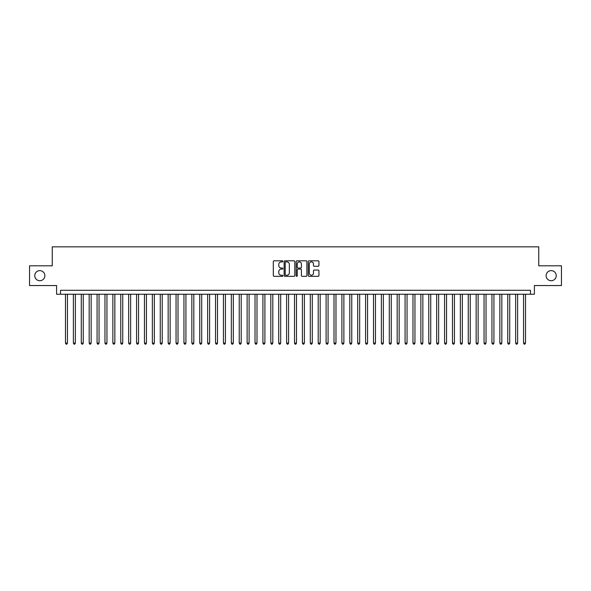 <?xml version="1.0" encoding="UTF-8"?>
<svg xmlns="http://www.w3.org/2000/svg" width="591" height="591" viewBox="0 0 591 591"><rect width="100%" height="100%" fill="white"/><g stroke="black" fill="none" stroke-linecap="round" stroke-linejoin="round"><path stroke-width="0.89" d="M282.867 261.362A0.539 0.539 0 0 0 282.321 260.816L274.084 260.816A0.776 0.776 0 0 0 273.308 261.591L273.308 275.546A0.776 0.776 0 0 0 274.084 276.322L282.321 276.322A0.539 0.539 0 0 0 282.867 275.775A0.539 0.539 0 0 0 282.321 275.236L281.257 275.236A2.482 2.482 0 0 1 278.775 272.754L278.775 271.594A2.482 2.482 0 0 1 281.257 269.112L282.321 269.112A0.539 0.539 0 0 0 282.867 268.573A0.539 0.539 0 0 0 282.321 268.026L281.257 268.026A2.482 2.482 0 0 1 278.775 265.544L278.775 264.384A2.482 2.482 0 0 1 281.257 261.902L282.321 261.902A0.539 0.539 0 0 0 282.867 261.362M546.128 275.679A5.053 5.053 0 0 0 551.181 280.732A5.053 5.053 0 0 0 556.234 275.679A5.053 5.053 0 0 0 551.181 270.626A5.053 5.053 0 0 0 546.128 275.679M34.766 275.679A5.053 5.053 0 0 0 39.819 280.732A5.053 5.053 0 0 0 44.872 275.679A5.053 5.053 0 0 0 39.819 270.626A5.053 5.053 0 0 0 34.766 275.679M318.157 266.282A0.776 0.776 0 0 0 318.933 265.507L318.933 261.591A0.776 0.776 0 0 0 318.157 260.816L309.004 260.816A0.776 0.776 0 0 0 308.236 261.591L308.236 275.546A0.776 0.776 0 0 0 309.004 276.322L318.157 276.322A0.776 0.776 0 0 0 318.933 275.546L318.933 270.818A0.776 0.776 0 0 0 318.157 270.043L314.242 270.043A0.776 0.776 0 0 0 313.466 270.818L313.466 273.16A2.076 2.076 0 0 1 311.391 275.236A2.076 2.076 0 0 1 309.315 273.16L309.315 263.978A2.076 2.076 0 0 1 311.391 261.902A2.076 2.076 0 0 1 313.466 263.978L313.466 265.507A0.776 0.776 0 0 0 314.242 266.282L318.157 266.282M530.452 294.237L534.404 294.237L534.404 285.549L561.45 285.549L561.45 265.802L538.748 265.802L538.748 246.853L52.252 246.853L52.252 265.802L29.55 265.802L29.55 285.549L56.596 285.549L56.596 294.237L530.452 294.237L530.452 290.284L60.548 290.284L60.548 294.237M294.82 261.591A0.776 0.776 0 0 0 294.045 260.816L284.899 260.816A0.776 0.776 0 0 0 284.123 261.591L284.123 275.546A0.776 0.776 0 0 0 284.899 276.322L294.045 276.322A0.776 0.776 0 0 0 294.82 275.546L294.82 261.591M296.955 260.816L306.101 260.816A0.776 0.776 0 0 1 306.877 261.591L306.877 275.546A0.776 0.776 0 0 1 306.101 276.322L302.186 276.322A0.776 0.776 0 0 1 301.41 275.546L301.41 269.888A0.776 0.776 0 0 0 300.634 269.112L298.041 269.112A0.776 0.776 0 0 0 297.266 269.888L297.266 275.775A0.539 0.539 0 0 1 296.719 276.322A0.539 0.539 0 0 1 296.18 275.775L296.18 261.591A0.776 0.776 0 0 1 296.955 260.816M285.749 261.902A0.539 0.539 0 0 0 285.209 262.448L285.209 274.697A0.539 0.539 0 0 0 285.749 275.236L286.879 275.236A2.482 2.482 0 0 0 289.354 272.754L289.354 264.384A2.482 2.482 0 0 0 286.879 261.902L285.749 261.902M301.41 264.014A2.076 2.076 0 0 0 299.334 261.939A2.076 2.076 0 0 0 297.266 264.014L297.266 267.25A0.776 0.776 0 0 0 298.041 268.026L300.634 268.026A0.776 0.776 0 0 0 301.41 267.25L301.41 264.014M65.483 294.237L65.483 343.12L67.455 343.12L67.455 294.237M67.455 343.12L66.864 344.147L66.074 344.147L65.483 343.12M73.38 294.237L73.38 343.12L75.353 343.12L75.353 294.237M75.353 343.12L74.761 344.147L73.971 344.147L73.38 343.12M81.277 294.237L81.277 343.12L83.25 343.12L83.25 294.237M83.25 343.12L82.659 344.147L81.868 344.147L81.277 343.12M89.175 294.237L89.175 343.12L91.154 343.12L91.154 294.237M91.154 343.12L90.556 344.147L89.766 344.147L89.175 343.12M97.072 294.237L97.072 343.12L99.052 343.12L99.052 294.237M99.052 343.12L98.453 344.147L97.663 344.147L97.072 343.12M104.969 294.237L104.969 343.12L106.949 343.12L106.949 294.237M106.949 343.12L106.35 344.147L105.567 344.147L104.969 343.12M112.866 294.237L112.866 343.12L114.846 343.12L114.846 294.237M114.846 343.12L114.248 344.147L113.465 344.147L112.866 343.12M120.763 294.237L120.763 343.12L122.743 343.12L122.743 294.237M122.743 343.12L122.152 344.147L121.362 344.147L120.763 343.12M128.661 294.237L128.661 343.12L130.641 343.12L130.641 294.237M130.641 343.12L130.05 344.147L129.259 344.147L128.661 343.12M136.565 294.237L136.565 343.12L138.538 343.12L138.538 294.237M138.538 343.12L137.947 344.147L137.156 344.147L136.565 343.12M144.463 294.237L144.463 343.12L146.435 343.12L146.435 294.237M146.435 343.12L145.844 344.147L145.054 344.147L144.463 343.12M152.36 294.237L152.36 343.12L154.332 343.12L154.332 294.237M154.332 343.12L153.741 344.147L152.951 344.147L152.36 343.12M160.257 294.237L160.257 343.12L162.23 343.12L162.23 294.237M162.23 343.12L161.639 344.147L160.848 344.147L160.257 343.12M168.154 294.237L168.154 343.12L170.127 343.12L170.127 294.237M170.127 343.12L169.536 344.147L168.745 344.147L168.154 343.12M176.052 294.237L176.052 343.12L178.024 343.12L178.024 294.237M178.024 343.12L177.433 344.147L176.643 344.147L176.052 343.12M183.949 294.237L183.949 343.12L185.921 343.12L185.921 294.237M185.921 343.12L185.33 344.147L184.54 344.147L183.949 343.12M191.846 294.237L191.846 343.12L193.818 343.12L193.818 294.237M193.818 343.12L193.227 344.147L192.437 344.147L191.846 343.12M199.743 294.237L199.743 343.12L201.716 343.12L201.716 294.237M201.716 343.12L201.125 344.147L200.334 344.147L199.743 343.12M207.64 294.237L207.64 343.12L209.613 343.12L209.613 294.237M209.613 343.12L209.022 344.147L208.231 344.147L207.64 343.12M215.538 294.237L215.538 343.12L217.51 343.12L217.51 294.237M217.51 343.12L216.919 344.147L216.129 344.147L215.538 343.12M223.435 294.237L223.435 343.12L225.407 343.12L225.407 294.237M225.407 343.12L224.816 344.147L224.026 344.147L223.435 343.12M231.332 294.237L231.332 343.12L233.305 343.12L233.305 294.237M233.305 343.12L232.714 344.147L231.923 344.147L231.332 343.12M239.229 294.237L239.229 343.12L241.202 343.12L241.202 294.237M241.202 343.12L240.611 344.147L239.82 344.147L239.229 343.12M247.127 294.237L247.127 343.12L249.099 343.12L249.099 294.237M249.099 343.12L248.508 344.147L247.718 344.147L247.127 343.12M255.024 294.237L255.024 343.12L256.996 343.12L256.996 294.237M256.996 343.12L256.405 344.147L255.615 344.147L255.024 343.12M262.921 294.237L262.921 343.12L264.894 343.12L264.894 294.237M264.894 343.12L264.303 344.147L263.512 344.147L262.921 343.12M270.818 294.237L270.818 343.12L272.798 343.12L272.798 294.237M272.798 343.12L272.2 344.147L271.409 344.147L270.818 343.12M278.716 294.237L278.716 343.12L280.695 343.12L280.695 294.237M280.695 343.12L280.097 344.147L279.307 344.147L278.716 343.12M286.613 294.237L286.613 343.12L288.593 343.12L288.593 294.237M288.593 343.12L287.994 344.147L287.211 344.147L286.613 343.12M294.51 294.237L294.51 343.12L296.49 343.12L296.49 294.237M296.49 343.12L295.892 344.147L295.108 344.147L294.51 343.12M302.407 294.237L302.407 343.12L304.387 343.12L304.387 294.237M304.387 343.12L303.789 344.147L303.006 344.147L302.407 343.12M310.305 294.237L310.305 343.12L312.284 343.12L312.284 294.237M312.284 343.12L311.693 344.147L310.903 344.147L310.305 343.12M318.202 294.237L318.202 343.12L320.182 343.12L320.182 294.237M320.182 343.12L319.591 344.147L318.8 344.147L318.202 343.12M326.106 294.237L326.106 343.12L328.079 343.12L328.079 294.237M328.079 343.12L327.488 344.147L326.697 344.147L326.106 343.12M334.004 294.237L334.004 343.12L335.976 343.12L335.976 294.237M335.976 343.12L335.385 344.147L334.595 344.147L334.004 343.12M341.901 294.237L341.901 343.12L343.873 343.12L343.873 294.237M343.873 343.12L343.282 344.147L342.492 344.147L341.901 343.12M349.798 294.237L349.798 343.12L351.771 343.12L351.771 294.237M351.771 343.12L351.18 344.147L350.389 344.147L349.798 343.12M357.695 294.237L357.695 343.12L359.668 343.12L359.668 294.237M359.668 343.12L359.077 344.147L358.286 344.147L357.695 343.12M365.593 294.237L365.593 343.12L367.565 343.12L367.565 294.237M367.565 343.12L366.974 344.147L366.184 344.147L365.593 343.12M373.49 294.237L373.49 343.12L375.462 343.12L375.462 294.237M375.462 343.12L374.871 344.147L374.081 344.147L373.49 343.12M381.387 294.237L381.387 343.12L383.36 343.12L383.36 294.237M383.36 343.12L382.769 344.147L381.978 344.147L381.387 343.12M389.284 294.237L389.284 343.12L391.257 343.12L391.257 294.237M391.257 343.12L390.666 344.147L389.875 344.147L389.284 343.12M397.182 294.237L397.182 343.12L399.154 343.12L399.154 294.237M399.154 343.12L398.563 344.147L397.773 344.147L397.182 343.12M405.079 294.237L405.079 343.12L407.051 343.12L407.051 294.237M407.051 343.12L406.46 344.147L405.67 344.147L405.079 343.12M412.976 294.237L412.976 343.12L414.948 343.12L414.948 294.237M414.948 343.12L414.357 344.147L413.567 344.147L412.976 343.12M420.873 294.237L420.873 343.12L422.846 343.12L422.846 294.237M422.846 343.12L422.255 344.147L421.464 344.147L420.873 343.12M428.77 294.237L428.77 343.12L430.743 343.12L430.743 294.237M430.743 343.12L430.152 344.147L429.362 344.147L428.77 343.12M436.668 294.237L436.668 343.12L438.64 343.12L438.64 294.237M438.64 343.12L438.049 344.147L437.259 344.147L436.668 343.12M444.565 294.237L444.565 343.12L446.537 343.12L446.537 294.237M446.537 343.12L445.946 344.147L445.156 344.147L444.565 343.12M452.462 294.237L452.462 343.12L454.435 343.12L454.435 294.237M454.435 343.12L453.844 344.147L453.053 344.147L452.462 343.12M460.359 294.237L460.359 343.12L462.339 343.12L462.339 294.237M462.339 343.12L461.741 344.147L460.95 344.147L460.359 343.12M468.257 294.237L468.257 343.12L470.237 343.12L470.237 294.237M470.237 343.12L469.638 344.147L468.848 344.147L468.257 343.12M476.154 294.237L476.154 343.12L478.134 343.12L478.134 294.237M478.134 343.12L477.535 344.147L476.752 344.147L476.154 343.12M484.051 294.237L484.051 343.12L486.031 343.12L486.031 294.237M486.031 343.12L485.433 344.147L484.65 344.147L484.051 343.12M491.948 294.237L491.948 343.12L493.928 343.12L493.928 294.237M493.928 343.12L493.337 344.147L492.547 344.147L491.948 343.12M499.846 294.237L499.846 343.12L501.825 343.12L501.825 294.237M501.825 343.12L501.234 344.147L500.444 344.147L499.846 343.12M507.75 294.237L507.75 343.12L509.723 343.12L509.723 294.237M509.723 343.12L509.132 344.147L508.341 344.147L507.75 343.12M515.648 294.237L515.648 343.12L517.62 343.12L517.62 294.237M517.62 343.12L517.029 344.147L516.238 344.147L515.648 343.12M523.545 294.237L523.545 343.12L525.517 343.12L525.517 294.237M525.517 343.12L524.926 344.147L524.136 344.147L523.545 343.12"/></g></svg>
